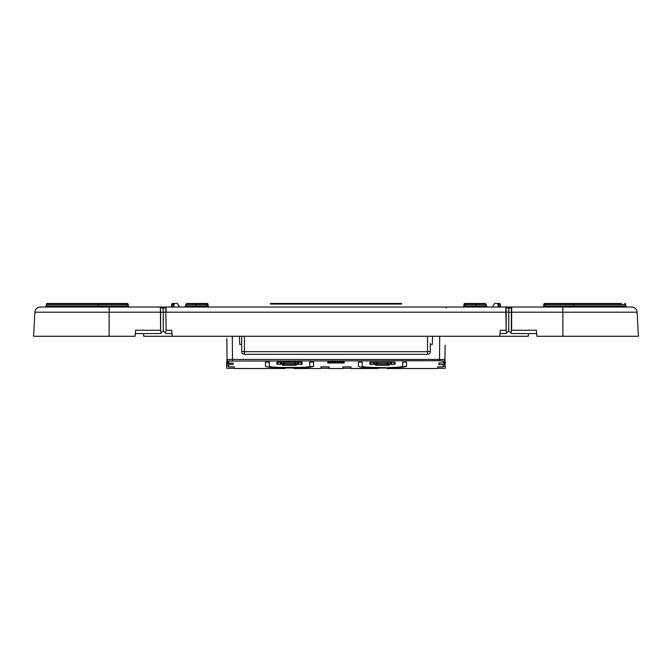 <?xml version="1.0" encoding="UTF-8"?>
<svg xmlns="http://www.w3.org/2000/svg" width="672" height="672" viewBox="0 0 672 672"><rect width="100%" height="100%" fill="white"/><g stroke="black" fill="none" stroke-linecap="round" stroke-linejoin="round"><path stroke-width="1.01" d="M40.32 307.028A5.468 5.468 0 0 0 34.86 312.203A5.468 5.468 0 0 1 40.32 307.028L164.069 307.028L162.817 308.666M164.245 307.028L631.68 307.028A5.468 5.468 0 0 1 637.14 312.203L638.4 336.277L536.911 336.277L536.382 330.263L511.636 330.263L511.358 331.002L511.358 307.146L508.754 308.658L505.873 307.028L507.931 307.028L507.931 307.826L508.922 308.566M139.44 307.028L163.682 307.028M163.993 308.213L164.069 307.028L166.127 307.028L166.127 312.203L505.873 312.203L506.15 331.002L506.15 307.104L508.754 308.658L508.754 312.203L505.873 312.203L505.873 307.028A0.546 0.546 0 0 1 506.15 307.104A0.546 0.546 0 0 0 505.873 307.028M509.174 308.406A1.554 0.865 -90 0 0 508.318 307.028L509.09 308.465M508.318 307.028L511.358 307.146M447.325 307.028A1.092 1.092 0 0 0 446.242 308.028M178.483 305.953L179.584 307.028L177.408 303.475L174.712 303.475L173.93 304.542L171.646 304.542L171.62 305.953A1.092 1.092 -90 0 1 170.528 307.028M206.959 307.028L206.959 305.953L208.051 305.953A1.092 1.092 0 0 0 209.152 307.028L208.051 305.953L208.034 304.542L206.934 304.542L206.959 305.953L208.051 305.953L208.034 304.542A1.092 1.092 0 0 0 206.934 303.475L186.782 303.475L184.699 307.028M174.712 303.475L172.738 303.475A1.092 1.092 0 0 0 171.646 304.542L171.62 305.953L173.922 305.953L173.25 307.028M500.38 305.953A1.092 1.092 0 0 0 501.472 307.028A1.092 1.092 0 0 1 500.38 305.953L500.354 304.542L500.38 305.953L498.078 305.953L498.07 304.542L500.354 304.542A1.092 1.092 0 0 0 499.262 303.475L494.592 303.475L492.416 307.028M165.85 312.211L166.127 330.263L171.738 330.263L172.267 336.277L143.732 336.277L143.59 333.539M164.069 307.028L162.91 308.465M163.892 308.036L163.078 308.566M163.246 308.666L165.85 307.104L163.246 308.658L161.574 307.658L163.246 308.658L163.246 312.203L160.642 312.203L160.364 307.087L160.642 331.002L160.642 312.203L109.124 312.203L109.124 307.028M135.332 333.539L160.516 333.539L163.246 330.809L163.246 312.203L165.85 312.203L165.85 307.104M172.267 336.277L499.733 336.277L500.262 330.263L505.873 330.263M188.597 303.475L186.782 303.475L185.858 304.542L206.934 304.542L206.934 303.475A1.092 1.092 0 0 1 208.034 304.542M173.922 305.953L173.93 304.542M462.848 307.028L463.949 305.953L465.041 305.953L463.949 305.953L463.966 304.542A1.092 1.092 0 0 1 465.066 303.475L485.218 303.475L487.301 307.028M497.288 303.475L498.07 304.542M498.078 305.953L498.75 307.028M136.559 307.028L127.142 307.028L127.142 305.953L128.234 305.953L128.218 304.542A1.092 1.092 0 0 0 127.117 303.475L127.117 304.542L128.218 304.542L128.234 305.953L127.142 305.953L127.117 304.542L46.292 304.542A1.092 1.092 0 0 1 47.393 303.475L98.188 303.475L47.393 303.475A1.092 1.092 0 0 0 46.292 304.542L46.276 305.953L46.292 304.542A1.092 1.092 0 0 1 47.393 303.475A1.092 1.092 0 0 0 46.292 304.542L46.276 305.953A1.092 1.092 0 0 1 45.175 307.028L47.368 307.028M166.127 330.263L165.85 312.203M499.976 333.539L506.024 333.539L506.512 333.052L506.15 331.002M483.403 303.475L475.801 303.475L485.218 303.475L486.142 304.542L475.801 304.542L475.801 305.953L486.192 305.953M494.592 303.475L499.262 303.475A1.092 1.092 0 0 1 500.354 304.542M155.047 307.028L160.364 307.087M506.512 333.052L508.754 330.809L508.754 312.203L562.876 312.203L562.876 336.277M499.733 336.277L528.268 336.277L528.41 333.539M109.124 336.277L109.124 312.203L34.86 312.203L33.6 336.277L135.089 336.277L135.618 330.263L160.364 330.263M536.668 333.539L511.484 333.539L508.754 330.809M510.997 333.052L511.358 331.002M161.003 333.052L160.642 331.002M508.754 308.666L510.342 307.709M621.415 303.475L544.883 303.475A1.092 1.092 0 0 0 543.782 304.542L544.883 304.542L544.883 303.475A1.092 1.092 0 0 0 543.782 304.542L543.766 305.953L544.858 305.953L543.766 305.953L543.782 304.542M624.607 304.542L625.708 304.542A1.092 1.092 0 0 0 624.607 303.475A1.092 1.092 0 0 1 625.708 304.542L625.724 305.953L625.708 304.542L544.883 304.542L544.858 307.028M573.812 303.475L573.812 305.953L625.724 305.953L625.708 304.542A1.092 1.092 0 0 0 624.607 303.475M45.175 307.028L46.276 305.953L98.188 305.953L98.188 303.475L127.117 303.475M543.766 305.953L543.757 306.02A1.092 1.092 0 0 1 542.665 307.028A1.092 1.092 0 0 0 543.766 305.953L543.766 305.953M625.724 305.953A1.092 1.092 0 0 0 626.825 307.028L625.724 305.953A1.092 1.092 0 0 0 626.825 307.028M465.041 307.028L465.066 303.475A1.092 1.092 0 0 0 463.966 304.542L475.801 304.542L475.801 303.475M208.051 305.953L196.199 305.953L196.199 307.028M149.293 336.277L148.201 336.277M522.707 336.277L523.799 336.277M163.246 330.809L165.976 333.539L172.024 333.539M165.488 333.052L165.85 331.002M161.658 307.709L160.642 307.146M128.234 305.953L129.335 307.028L128.243 306.02M175.93 303.475L177.408 303.475M409.802 307.028L262.198 307.028M285.155 367.979L293.908 367.979L285.155 367.979L285.155 368.5L234.318 368.525L234.318 366.836L228.724 366.836L227.086 365.198L226.909 345.29M227.06 362.754L228.707 364.4L233.134 364.4L233.066 363.157L228.69 363.157L227.052 361.536L226.85 338.461M444.948 361.418L445.091 345.29M444.965 359.461L444.914 365.198L443.276 366.836L443.293 364.636L438.858 364.636L438.95 362.922L443.31 362.922A1.638 1.638 0.5 0 0 444.948 361.301M444.931 363.334L445.334 368.256L437.682 368.256L437.682 366.836L437.682 368.5L386.845 368.525L386.845 367.979L351.036 368.525L378.092 368.5M234.318 366.836L234.318 368.256L226.666 368.256L226.666 361.418C226.666 352.607 226.666 352.607 226.666 361.418L227.052 361.418M443.31 362.922L443.327 361.066L439.505 360.73L228.673 361.066A1.638 1.638 179.5 0 1 227.035 359.461L444.965 359.444A1.638 1.638 0.5 0 1 444.956 359.57L444.965 359.444M241.693 344.476L239.778 344.476L239.35 336.277M432.65 336.277L432.222 344.476L430.307 344.476M241.693 340.477L241.693 336.277L241.693 340.477M437.682 366.836L443.276 366.836M443.327 361.066A1.638 1.638 0.5 0 0 444.956 359.57M438.95 362.922L438.858 364.636M444.931 362.989L443.293 364.636M378.092 367.979L386.845 367.979M233.066 363.157L233.134 364.4M293.908 368.5L320.964 368.5L293.908 368.525L293.908 367.979M320.964 368.5L320.964 366.836L329.162 366.836L329.162 368.525L342.838 368.525L342.838 366.836L351.036 366.836L351.036 368.5M397.202 367.609L406.526 366.257L406.526 362.099L406.526 366.257C405.451 367.181 399.622 367.693 389.029 367.794L375.908 367.794C365.316 367.693 359.486 367.181 358.411 366.257L358.411 362.099L358.411 366.257M389.029 367.794L375.908 367.458C367.634 367.382 363.082 366.979 362.242 366.257L362.242 362.099L358.411 362.099M389.029 367.458C397.303 367.382 401.856 366.979 402.696 366.257L402.696 362.099L406.526 362.099M304.265 367.609L313.589 366.257L313.589 362.099L313.589 366.257L313.589 362.099L309.758 362.099L309.758 366.257C308.918 366.979 304.366 367.382 296.092 367.458L282.971 367.794C272.378 367.693 266.549 367.181 265.474 366.257L265.474 362.099L265.474 366.257L265.474 362.099L269.304 362.099L269.304 366.257C270.144 366.979 274.697 367.382 282.971 367.458L296.092 367.458M313.589 366.257C312.514 367.181 306.684 367.693 296.092 367.794M282.971 365.249A0.546 0.546 0 0 1 282.425 364.703L284.063 365.249L282.425 364.703L282.425 363.535L284.063 363.392L295 363.392L296.638 363.535L296.638 364.014M375.362 364.703L387.937 364.703L387.937 365.249L375.908 365.249A0.546 0.546 -101.2 0 1 375.362 364.703L375.362 363.535L377 363.392L387.937 363.392L389.575 363.535L389.575 364.014M297.73 363.535L284.063 363.292L281.333 363.535L281.333 364.3L276.956 364.3L276.956 362.099L302.106 362.099L302.106 364.3L297.73 364.3L297.73 362.099M390.667 363.535L377 363.292L374.27 363.535L374.27 364.3L369.894 364.3L369.894 362.099L395.044 362.099L395.044 364.3L390.667 364.3L390.667 362.099M327.802 362.981L327.802 361.082L344.198 361.082L344.198 362.981L327.802 362.981M386.845 368.5L437.682 368.5M371.364 367.735L375.908 367.458M445.334 361.418L445.334 363.334M285.155 368.5L234.318 368.5M430.307 343.535L430.307 351.582A2.73 2.73 0 0 1 427.568 354.32L244.432 354.32L244.432 351.683A2.73 0.974 180 0 1 241.693 350.708L241.693 350.465M241.693 350.708L241.693 336.277M329.162 366.836L329.162 368.256L320.964 368.256L320.964 366.836M342.838 368.5L329.162 368.5M351.036 366.836L351.036 368.256L342.838 368.256L342.838 366.836M402.696 364.064L402.696 362.099M309.758 364.064L309.758 362.099M296.638 363.535L296.638 364.703L295 364.703L295 363.392M284.063 363.392L284.063 364.703L282.425 364.703L282.425 364.014M389.575 363.535L389.575 364.703A0.546 0.546 0 0 1 389.029 365.249A0.546 0.546 110.9 0 0 389.575 364.703L387.937 364.703L387.937 363.392M281.333 364.3L281.333 362.099M281.333 362.107L276.956 362.099M302.106 362.107L297.73 362.107L297.73 364.3M374.27 364.3L374.27 362.099M374.27 362.107L369.894 362.099M395.044 362.107L390.667 362.107L390.667 364.3M330.532 361.897L327.802 361.897L327.802 361.082M344.198 361.082L344.198 361.897L341.468 361.897M244.432 354.32A2.73 2.73 -90 0 1 241.693 351.582M296.092 365.249A0.546 0.546 0 0 0 296.638 364.703L296.092 365.249L284.063 365.249L284.063 364.703L295 364.703L295 365.249M387.937 365.249L389.029 365.249M341.468 361.082L341.468 362.368L341.468 361.082M330.532 361.276L330.532 362.368L341.468 362.368M330.532 362.368L330.532 361.696L334.908 361.318L341.468 361.696M330.532 361.082L330.532 361.696M339.83 362.368L332.17 362.368L332.17 361.696L339.83 361.696L339.83 362.368M333.64 361.486L338.36 361.486M396.136 303.475L275.864 303.475L275.864 304.021L401.604 304.021L401.604 303.475L396.136 303.475L396.136 304.021M275.864 304.021L270.396 304.021L270.396 303.475L275.864 303.475M164.069 307.826L164.64 307.826M185.808 305.953L196.199 305.953L196.199 303.475M511.636 330.263L511.636 307.087M637.14 312.203L562.876 312.203L562.876 307.028M573.812 307.028L573.812 305.953L544.858 305.953M98.188 307.028L98.188 305.953L127.142 305.953M465.041 305.953L475.801 305.953L475.801 307.028M507.36 307.826L507.931 307.826M232.302 336.277L232.495 360.73M228.707 364.4L228.724 366.836M228.673 361.066L228.69 363.157M439.698 336.277L439.505 360.73M377 365.249L377 363.392M295 363.292L295 362.099M284.063 362.099L284.063 363.292M280.241 364.392L280.241 362.099M278.048 364.392L278.048 362.099M301.014 364.392L301.014 362.099M298.822 364.392L298.822 362.099M387.937 363.292L387.937 362.099M377 362.099L377 363.292M373.178 364.392L373.178 362.099M370.986 364.392L370.986 362.099M393.952 364.392L393.952 362.099M391.759 364.392L391.759 362.099M430.307 350.708A2.73 0.974 180 0 1 427.568 351.683L244.432 351.683L244.432 336.277M427.568 354.32L427.568 336.277M337.092 361.511L337.092 362.603M334.908 361.511L334.908 362.603"/></g></svg>
